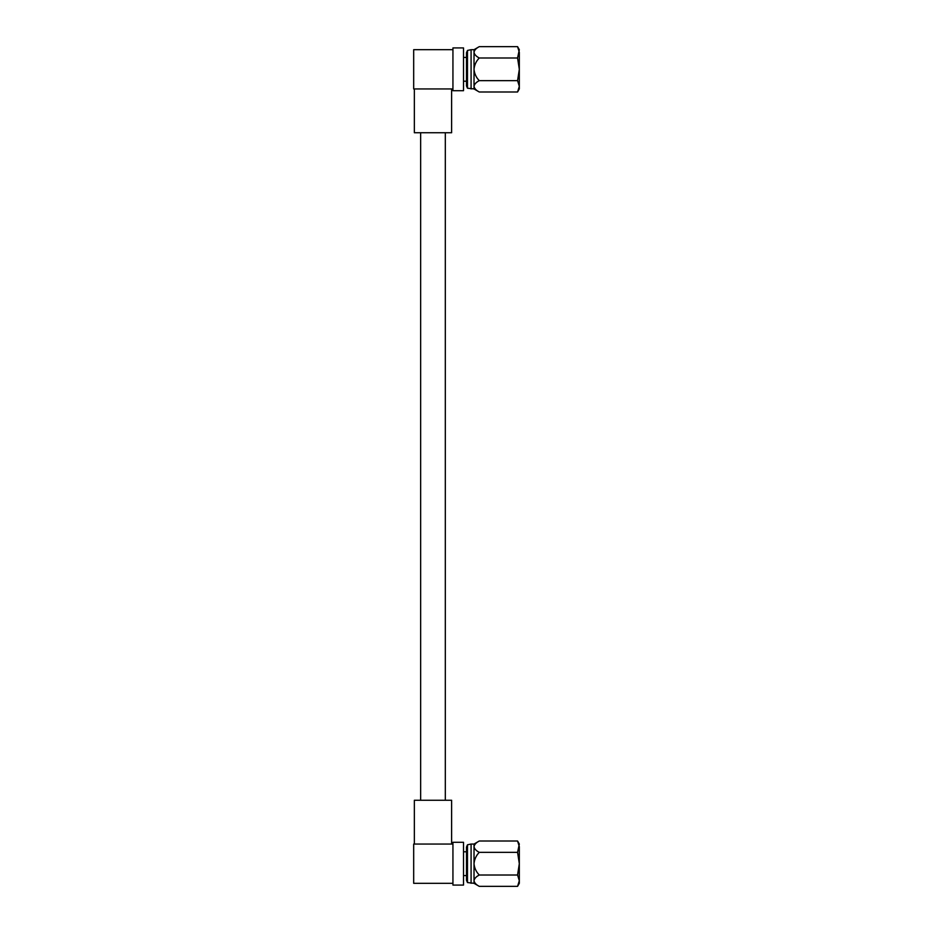 <?xml version="1.0" encoding="UTF-8"?>
<svg xmlns="http://www.w3.org/2000/svg" width="933" height="933" viewBox="0 0 933 933"><rect width="100%" height="100%" fill="white"/><g stroke="black" fill="none" stroke-linecap="round" stroke-linejoin="round"><path stroke-width="1.4" d="M445.321 800.257L445.321 132.743M420.655 800.257L420.655 132.743M452.937 883.318L452.937 885.079L463.514 885.079L463.514 842.289L452.937 842.289L452.937 844.05L413.681 844.05L413.681 883.318L452.937 883.318L452.937 844.05M414.357 844.05L414.357 800.257L451.619 800.257L451.619 844.05M467.48 882.56L467.48 844.797L466.488 847.047L466.488 880.32L467.48 882.56L474.022 883.318L479.282 886.35C476.168 884.764 474.419 882.875 474.022 880.682L474.022 883.318M467.48 844.797L471.083 844.05L471.083 883.318M474.022 863.678L474.022 880.682C474.396 878.513 476.157 876.623 479.282 875.014C476.168 871.842 474.407 868.063 474.022 863.678C474.43 859.281 476.18 855.503 479.282 852.342C476.168 850.756 474.419 848.867 474.022 846.674L474.022 863.678M471.083 844.05L474.022 844.05L474.022 846.674C474.396 844.505 476.157 842.616 479.282 841.006L517.57 841.006L519.319 846.674L519.319 883.318L517.57 886.35L479.282 886.35M517.57 841.006L519.319 844.05L517.57 852.342L479.282 852.342M517.57 852.342L519.319 863.678L517.57 875.014L519.319 880.682L517.57 886.35M517.57 875.014L479.282 875.014M452.937 88.95L452.937 47.921L463.514 47.921L463.514 90.711L452.937 90.711L452.937 88.95L413.681 88.95L413.681 49.682L452.937 49.682M451.619 88.95L451.619 132.743L414.357 132.743L414.357 88.95M467.48 88.203L467.48 50.44L466.488 52.68L466.488 85.953L467.48 88.203L474.022 88.95L479.282 91.994C476.168 90.408 474.419 88.518 474.022 86.326L474.022 88.95M467.48 50.44L471.083 49.682L471.083 88.95M517.57 46.65L519.319 49.682L517.57 57.986L519.319 69.322L517.57 80.658L479.282 80.658C476.18 77.497 474.43 73.719 474.022 69.322L474.022 52.318C474.396 50.137 476.157 48.248 479.282 46.65L517.57 46.65L519.319 52.318L519.319 88.95L517.57 91.994L479.282 91.994M471.083 49.682L474.022 49.682L474.022 52.318C474.419 54.511 476.168 56.4 479.282 57.986L517.57 57.986M479.282 57.986C476.168 61.158 474.407 64.937 474.022 69.322L474.022 86.326C474.396 84.145 476.157 82.256 479.282 80.658M517.57 80.658L519.319 86.326L517.57 91.994M463.514 875.574L466.488 875.574M474.022 844.05L479.282 841.006M463.514 851.794L466.488 851.794M463.514 57.426L466.488 57.426M474.022 49.682L479.282 46.65M463.514 81.206L466.488 81.206"/></g></svg>
